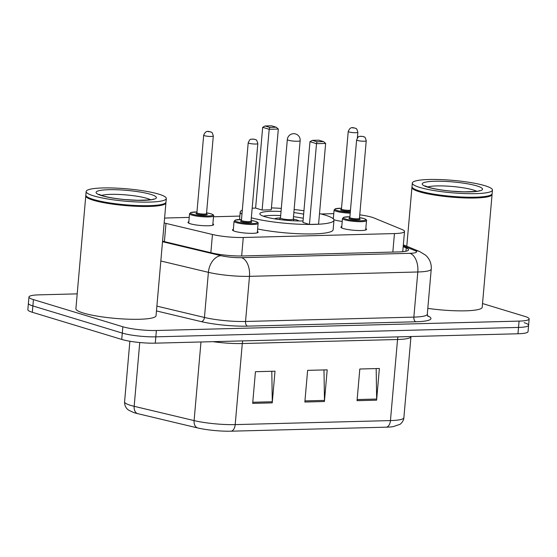 <?xml version="1.0" encoding="UTF-8"?>
<svg xmlns="http://www.w3.org/2000/svg" width="557" height="557" viewBox="0 0 557 557"><rect width="100%" height="100%" fill="white"/><g stroke="black" fill="none" stroke-linecap="round" stroke-linejoin="round"><path stroke-width="0.84" d="M257.404 231.427A12.874 1.991 -175 0 1 258.149 232.192A12.874 1.991 -175 0 1 249.153 233.299A12.874 1.991 -175 0 1 234.887 231.336A12.874 1.991 -175 0 1 232.499 229.944A12.874 1.991 -175 0 1 233.362 229.324M365.824 228.621A12.874 1.991 -175 0 1 366.562 229.38A12.874 1.991 -175 0 1 357.566 230.494A12.874 1.991 -175 0 1 343.3 228.53A12.874 1.991 -175 0 1 340.919 227.138A12.874 1.991 -175 0 1 341.775 226.518M212.885 223.865A12.874 1.991 -175 0 1 213.623 224.624A12.874 1.991 -175 0 1 204.635 225.738A12.874 1.991 -175 0 1 190.362 223.775A12.874 1.991 -175 0 1 187.981 222.382A12.874 1.991 -175 0 1 188.844 221.763M342.221 221.428A12.874 1.991 -175 0 1 334.917 220.029A12.874 1.991 -175 0 1 333.887 219.674M164.162 222.939A24.132 3.732 5 0 0 165.993 223.406L212.454 234.483A24.132 3.732 5 0 0 243.27 237.491L394.447 233.578A24.132 3.732 5 0 0 404.521 231.434A24.132 3.732 5 0 0 402.175 229.568L374.116 218.017A24.132 3.732 5 0 0 371.992 217.272A24.132 3.732 5 0 0 359.759 214.835M189.22 217.397L168.868 217.926A24.132 3.732 5 0 0 164.58 218.17M333.775 213.658L321.034 213.985M239.851 216.088L213.505 216.77M332.717 218.344A12.874 1.991 -175 0 1 333.392 218.017M482.529 303.551L524.68 316.355A24.132 3.732 -175 0 1 529.15 318.959A24.132 3.732 -175 0 1 519.075 321.104L156.392 330.496A24.132 3.732 -175 0 1 122.846 326.757L33.434 299.603A24.132 3.732 -175 0 1 28.957 296.992A24.132 3.732 -175 0 1 39.032 294.855L77.2 293.866M529.15 318.959L528.593 325.295A24.132 3.732 -175 0 1 518.525 327.432L155.835 336.832A24.132 3.732 -175 0 1 122.296 333.093L32.877 305.939A24.132 3.732 -175 0 1 28.407 303.328A24.132 3.732 -175 0 0 32.877 305.939L122.296 333.093A24.132 3.732 -175 0 0 155.835 336.832L518.525 327.432A24.132 3.732 -175 0 0 528.593 325.295A24.132 3.732 -175 0 0 524.123 322.684M162.567 241.195L211.876 252.955A24.132 3.732 5 0 0 242.692 255.962L398.492 251.924A24.132 3.732 5 0 0 408.566 249.787A24.132 3.732 5 0 0 406.22 247.921L403.184 246.667M386.426 427.17L231.176 431.188A26.388 4.08 -175 0 1 197.477 427.901L137.544 413.614A26.388 4.08 -175 0 1 133.596 412.507L128.799 410.244C127.873 409.715 124.49 407.285 124.573 401.855A32.181 4.978 5 0 0 134.167 406.311L194.101 420.598A32.181 4.978 5 0 0 235.193 424.608L390.45 420.584A8.042 4.707 88.5 0 1 386.426 427.17A26.388 4.08 -175 0 0 393.138 426.655L399.891 424.35C399.745 424.706 403.721 421.6 403.874 417.736L410.969 336.658A32.181 4.978 -175 0 1 397.538 339.505L242.288 343.53A32.181 4.978 -175 0 1 212.962 341.671M528.593 325.295L528.043 331.631A24.132 3.732 -175 0 1 517.968 333.768L155.285 343.161A24.132 3.732 -175 0 1 121.739 339.429L32.32 312.275A24.132 3.732 -175 0 1 27.85 309.664L28.957 296.992M357.044 400.678L359.815 369.006L379.38 368.497L376.609 400.17L357.044 400.678M252.669 403.379L255.44 371.707L275.012 371.199L272.241 402.871L252.669 403.379M304.853 402.029L307.624 370.356L327.196 369.848L324.425 401.52L304.853 402.029M323.986 369.932L324.466 400.399A6.433 3.767 88.5 0 1 324.425 401.52M271.802 371.282L272.282 401.757A6.433 3.767 88.5 0 1 272.241 402.871M376.17 368.581L376.65 399.049A6.433 3.767 88.5 0 1 376.609 400.17M492.026 194.031A40.222 6.224 -175 0 1 492.075 194.428A40.222 6.224 -175 0 1 463.974 197.909A40.222 6.224 -175 0 1 419.386 191.768A40.222 6.224 -175 0 1 411.936 187.417A40.222 6.224 -175 0 1 412.048 187.034M492.458 190.076L492.144 193.641A40.222 6.224 -175 0 1 491.566 194.567L491.135 194.915A39.826 6.162 -175 0 1 460.876 197.31A39.826 6.162 -175 0 1 419.748 191.364A39.826 6.162 -175 0 1 412.772 188.064L412.41 187.639A40.222 6.224 -175 0 1 412.006 186.63L412.312 183.065A40.222 6.224 -175 0 1 440.42 179.584A40.222 6.224 -175 0 1 485.001 185.725A40.222 6.224 -175 0 1 492.458 190.076A40.222 6.224 -175 0 1 464.35 193.551A40.222 6.224 -175 0 1 419.769 187.417A40.222 6.224 -175 0 1 412.312 183.065M491.566 194.567A40.222 6.224 -175 0 1 461.001 196.983A40.222 6.224 -175 0 1 419.456 190.974A40.222 6.224 -175 0 1 412.41 187.639M492.075 194.428L482.202 307.262A40.222 6.224 -175 0 1 427.804 308.362M241.947 214.25A47.06 7.283 -175 0 1 240.206 212.029A47.06 7.283 -175 0 1 242.309 210.142M252.161 208.276A47.06 7.283 -175 0 1 255.607 208.026M271.426 207.907A47.06 7.283 -175 0 1 281.306 208.388M294.131 209.509A47.06 7.283 -175 0 1 303.948 210.748M319.502 213.616A47.06 7.283 -175 0 1 325.253 215.141A47.06 7.283 -175 0 1 333.97 220.231A47.06 7.283 -175 0 1 302.945 224.36A47.06 7.283 -175 0 1 251.332 217.808M303.057 220.934A27.356 4.233 -175 0 1 264.909 216.708A27.356 4.233 -175 0 1 259.841 213.749A27.356 4.233 -175 0 1 281.034 211.472M262.124 210.052L271.259 209.815L278.326 129.057L269.191 129.294L262.124 210.052L255.607 208.074L262.674 127.309L269.191 129.294L269.699 127.393L276.223 127.226L271.565 125.812L265.048 125.979L269.699 127.393M293.859 212.593A27.356 4.233 -175 0 1 303.649 214.173M309.441 224.422L318.576 224.186L325.643 143.428L316.508 143.664L309.441 224.422L302.924 222.445L309.984 141.68L316.508 143.664L317.017 141.763L323.54 141.596L318.882 140.176L312.366 140.35L317.017 141.763M333.97 220.231L333.142 229.735A47.06 7.283 -175 0 1 306.656 233.954A47.06 7.283 -175 0 1 257.619 228.976M312.366 140.35L309.984 141.68M325.643 143.428L323.54 141.596M265.048 125.979L262.674 127.309M278.326 129.057L276.223 127.226M263.315 216.179A26.548 4.108 -175 0 1 280.679 215.559M293.504 216.68A26.548 4.108 -175 0 1 303.287 218.288M298.726 220.962A12.066 1.866 5 0 0 296.526 219.834A12.066 1.866 5 0 0 293.316 219.082M280.443 217.954A12.066 1.866 5 0 0 274.789 218.873M280.498 217.871A6.433 0.996 5 0 0 280.47 217.947A6.433 0.996 5 0 0 281.661 218.643A6.433 0.996 5 0 0 288.798 219.625A6.433 0.996 5 0 0 293.295 219.068L300.153 140.677A6.433 6.433 0 0 0 293.574 133.687A6.433 6.433 0 0 0 287.328 139.556A6.433 0.996 5 0 0 288.519 140.253A6.433 0.996 5 0 0 297.466 141.248A6.433 0.996 5 0 0 300.153 140.677M165.868 202.476A40.222 6.224 -175 0 1 165.916 202.88A40.222 6.224 -175 0 1 137.816 206.355A40.222 6.224 -175 0 1 93.228 200.214A40.222 6.224 -175 0 1 85.771 195.869A40.222 6.224 -175 0 1 85.889 195.479M165.916 202.88L156.044 315.708A40.222 6.224 -175 0 1 127.943 319.182A40.222 6.224 -175 0 1 83.362 313.048A40.222 6.224 -175 0 1 75.905 308.696L85.771 195.869M166.299 198.522L165.986 202.087A40.222 6.224 -175 0 1 165.408 203.013L164.976 203.368A39.826 6.162 -175 0 1 134.717 205.763A39.826 6.162 -175 0 1 93.59 199.81A39.826 6.162 -175 0 1 86.614 196.51L86.251 196.092A40.222 6.224 -175 0 1 85.841 195.075L86.154 191.511A40.222 6.224 -175 0 1 114.262 188.036A40.222 6.224 -175 0 1 158.842 194.17A40.222 6.224 -175 0 1 166.299 198.522A40.222 6.224 -175 0 1 138.192 202.003A40.222 6.224 -175 0 1 93.611 195.862A40.222 6.224 -175 0 1 86.154 191.511M165.408 203.013A40.222 6.224 -175 0 1 134.843 205.436A40.222 6.224 -175 0 1 93.297 199.427A40.222 6.224 -175 0 1 86.251 196.092M392.831 252.07L394.447 233.578M241.654 255.983L243.27 237.491M210.859 252.711L212.454 234.483M164.399 241.634L165.993 223.406M427.56 315.826A36.205 5.598 -175 0 1 415.842 321.779L247.517 326.137A36.205 5.598 -175 0 1 201.293 321.626L156.461 310.938M519.075 321.104L517.968 333.768M33.434 299.603L32.32 312.275M122.846 326.757L121.739 339.429M156.392 330.496L155.285 343.161M427.289 314.259L431.236 269.128A32.181 4.978 -175 0 1 417.806 271.983L413.858 317.114A32.181 4.978 5 0 0 427.289 314.259L427.964 316.418M162.519 241.724L221.011 255.67A16.09 2.493 5 0 0 241.557 257.675L409.882 253.317A16.09 9.413 88.5 0 1 417.806 271.983L249.487 276.342A32.181 4.978 -175 0 1 208.395 272.331L204.447 317.462A32.181 4.978 5 0 0 245.54 321.473L413.858 317.114A4.024 2.353 -91.5 0 0 415.842 321.779M221.011 255.67A16.09 10.98 -76.6 0 0 208.395 272.331L160.834 260.996M156.886 306.127L204.447 317.462A4.024 2.743 103.4 0 1 201.293 321.626M241.557 257.675A16.09 9.413 88.5 0 1 249.487 276.342L245.54 321.473A4.024 2.353 -91.5 0 0 247.517 326.137M409.882 253.317A16.09 2.493 5 0 0 415.028 250.65L403.261 245.804M415.028 250.65A16.09 14.252 -67.6 0 1 419.769 251.604L403.345 244.843M405.935 251.214L406.22 247.921M231.176 431.188A8.042 4.707 -91.5 0 0 235.193 424.608L242.288 343.53A8.042 4.707 88.5 0 1 242.803 340.898M197.477 427.901A8.042 5.493 -76.6 0 1 194.101 420.598L200.98 341.977M398.06 336.874A8.042 4.707 88.5 0 0 397.538 339.505L390.45 420.584A32.181 4.978 5 0 0 403.874 417.736M137.544 413.614A8.042 5.493 -76.6 0 1 134.167 406.311L139.751 342.527M304.958 400.908L324.466 400.399M357.141 399.557L376.65 399.049M252.767 402.258L272.282 401.757M427.644 186.985A26.235 4.059 -175 0 1 448.74 186.205A26.235 4.059 -175 0 1 473.311 189.979A26.235 4.059 -175 0 1 476.681 191.274M427.853 187.208A30.252 4.679 -175 0 1 434.871 181.248A30.252 4.679 -175 0 1 476.917 185.934A30.252 4.679 -175 0 1 469.899 191.887A30.252 4.679 -175 0 1 427.853 187.208M101.485 195.43A26.235 4.059 -175 0 1 122.582 194.651A26.235 4.059 -175 0 1 147.152 198.424A26.235 4.059 -175 0 1 150.522 199.719M101.694 195.653A30.252 4.679 -175 0 1 108.712 189.7A30.252 4.679 -175 0 1 150.759 194.379A30.252 4.679 -175 0 1 143.741 200.339A30.252 4.679 -175 0 1 101.694 195.653M350.214 213.157A12.066 1.866 -175 0 1 336.331 211.298A12.066 1.866 -175 0 1 334.096 209.996L333.323 218.859M341.518 208.269A11.265 1.741 5 0 0 337.055 210.49A11.265 1.741 5 0 0 350.297 212.238M350.388 211.194A5.633 0.87 -175 0 1 341.622 210.372A5.633 0.87 -175 0 1 341.754 209.341M341.796 209.362L341.197 209.495L341.448 209.042A4.825 0.745 5 0 0 342.339 209.564A4.825 0.745 5 0 0 350.478 210.184M348.236 131.452C350.632 125.694 353.535 128.159 354.865 128.006C355.86 129.203 356.299 126.543 357.852 132.287A4.825 0.745 -175 0 1 354.482 132.705A4.825 0.745 -175 0 1 349.128 131.974A4.825 0.745 -175 0 1 348.236 131.452L341.448 209.042M352.741 127.929L354.043 127.894L352.741 127.929M189.54 213.742L190.766 212.53L196.962 212.001A11.265 1.741 5 0 0 192.499 214.236A11.265 1.741 5 0 0 208.151 215.984A11.265 1.741 5 0 0 210.769 213.763A11.265 1.741 5 0 0 206.577 212.851L210.929 213.784C213.213 214.591 214.097 215.274 213.589 215.844A12.066 1.866 -175 0 1 205.157 216.889A12.066 1.866 -175 0 1 191.782 215.044A12.066 1.866 -175 0 1 189.54 213.742L188.719 223.141M206.598 214.02A5.633 0.87 -175 0 1 204.579 214.995A5.633 0.87 -175 0 1 197.067 214.118A5.633 0.87 -175 0 1 197.199 213.087M197.241 213.108L196.642 213.24L196.893 212.788A4.825 0.745 5 0 0 197.791 213.31A4.825 0.745 5 0 0 203.138 214.048A4.825 0.745 5 0 0 206.508 213.63L206.682 214.118L206.034 213.86M203.681 135.191C206.076 129.44 208.979 131.905 210.309 131.751C211.305 132.949 211.744 130.282 213.303 136.033A4.825 0.745 -175 0 1 209.926 136.451A4.825 0.745 -175 0 1 204.579 135.713A4.825 0.745 -175 0 1 203.681 135.191L196.893 212.788M208.186 131.675L209.488 131.64L208.186 131.675M365.698 229.999L366.52 220.6A12.066 1.866 -175 0 1 358.088 221.644A12.066 1.866 -175 0 1 344.713 219.806A12.066 1.866 -175 0 1 342.478 218.497L343.711 217.286L349.9 216.757M349.9 216.77A11.265 1.741 5 0 0 345.437 218.992A11.265 1.741 5 0 0 361.089 220.739A11.265 1.741 5 0 0 363.7 218.518A11.265 1.741 5 0 0 359.516 217.613L363.867 218.546C366.144 219.347 367.035 220.036 366.52 220.6M359.537 218.776A5.633 0.87 -175 0 1 357.51 219.75A5.633 0.87 -175 0 1 350.005 218.873A5.633 0.87 -175 0 1 350.137 217.843M359.446 218.386L366.234 140.789A4.825 0.745 -175 0 1 362.865 141.206A4.825 0.745 -175 0 1 357.517 140.475A4.825 0.745 -175 0 1 356.619 139.953L349.831 217.543A4.825 0.745 5 0 0 350.729 218.066A4.825 0.745 5 0 0 356.076 218.804A4.825 0.745 5 0 0 359.446 218.386L359.62 218.873L358.973 218.616M362.426 136.395L361.124 136.43L362.426 136.395M257.285 232.812L258.107 223.413A12.066 1.866 -175 0 1 249.675 224.45A12.066 1.866 -175 0 1 236.3 222.612A12.066 1.866 -175 0 1 234.065 221.303L235.291 220.092L241.487 219.562A11.265 1.741 5 0 0 237.024 221.804A11.265 1.741 5 0 0 252.676 223.545A11.265 1.741 5 0 0 255.287 221.331A11.265 1.741 5 0 0 251.103 220.419M251.123 221.582A5.633 0.87 -175 0 1 249.097 222.563A5.633 0.87 -175 0 1 241.592 221.686A5.633 0.87 -175 0 1 241.717 220.649M251.033 221.192L257.821 143.602A4.825 0.745 -175 0 1 254.452 144.019A4.825 0.745 -175 0 1 249.097 143.281A4.825 0.745 -175 0 1 248.206 142.759L241.418 220.356A4.825 0.745 5 0 0 242.309 220.878A4.825 0.745 5 0 0 247.663 221.609A4.825 0.745 5 0 0 251.033 221.192L251.207 221.686L250.559 221.428M254.013 139.201L252.704 139.236L254.013 139.201M402.746 251.68L404.521 231.434M431.236 269.128C431.564 264.436 430.199 260.3 427.156 256.728L425.666 255.224L419.769 251.604M124.573 401.855L129.878 341.239M411.936 187.417L406.784 246.257M425.102 185.878L428.674 187.312C435.323 189.269 444.918 190.591 451.692 191.155L463.877 191.838C474.856 191.587 480.023 191.183 479.375 190.626M240.206 212.029L239.545 219.576M280.47 217.905L279.447 219.555M280.47 217.947L287.328 139.556M293.295 219.026L294.019 220.83M98.944 194.323L102.516 195.765C109.165 197.714 118.759 199.044 125.534 199.608L137.718 200.283C148.698 200.033 153.864 199.629 153.217 199.072M357.852 132.287L357.357 137.955M341.518 208.255L335.314 208.784L334.096 209.996M213.303 136.033L206.508 213.63M213.589 215.844L212.76 225.244M356.619 139.953C359.154 134.557 359.112 137.259 360.316 136.249L363.248 136.507C364.243 137.704 364.682 135.045 366.234 140.789M342.478 218.497L341.657 227.897M350.179 217.864L349.58 217.996L349.831 217.543M251.103 220.405L255.454 221.352C257.731 222.152 258.615 222.842 258.107 223.413M248.206 142.759C250.741 137.363 250.699 140.065 251.903 139.055L254.834 139.313C255.823 140.517 256.262 137.851 257.821 143.602M234.065 221.303L233.244 230.702M241.766 220.676L241.16 220.809L241.418 220.356"/></g></svg>
